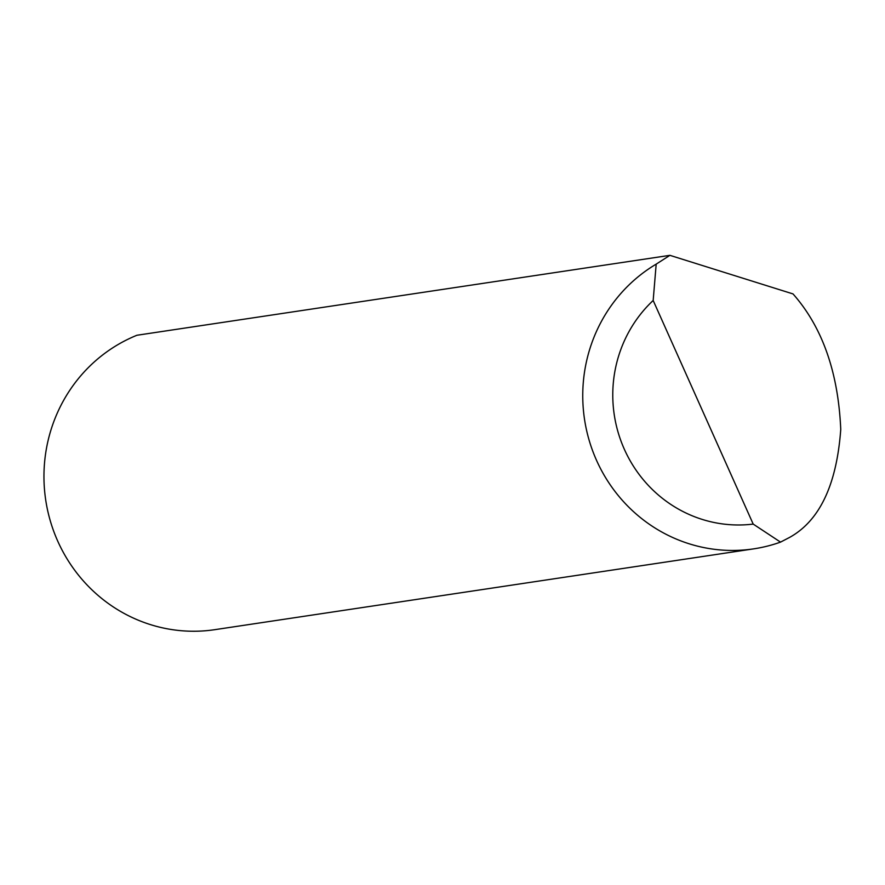<?xml version="1.0" encoding="UTF-8"?>
<svg xmlns="http://www.w3.org/2000/svg" width="885" height="885" viewBox="0 0 885 885"><rect width="100%" height="100%" fill="white"/><g stroke="black" fill="none" stroke-linecap="round" stroke-linejoin="round"><path stroke-width="1.33" d="M753.633 548.866L214.845 629.666A153.326 148.038 -98.5 0 1 50.334 521A153.326 148.038 -98.5 0 1 129.664 338.435A153.326 148.038 -98.5 0 1 136.921 335.26L669.912 255.334L656.183 264.139L653.174 300.48L753.19 524.086L780.526 542.118A153.326 148.038 -98.5 0 1 753.633 548.866A153.326 148.038 -98.5 0 1 591.291 447.025A153.326 148.038 -98.5 0 1 656.183 264.139M669.912 255.334L793.015 293.92C822.353 327.129 838.261 372.297 840.75 429.413C836.712 484.703 819.676 520.701 789.652 537.383L780.526 542.118M653.174 300.48A128.79 124.343 81.5 0 0 624.367 449.326A128.79 124.343 81.5 0 0 753.19 524.086"/></g></svg>
